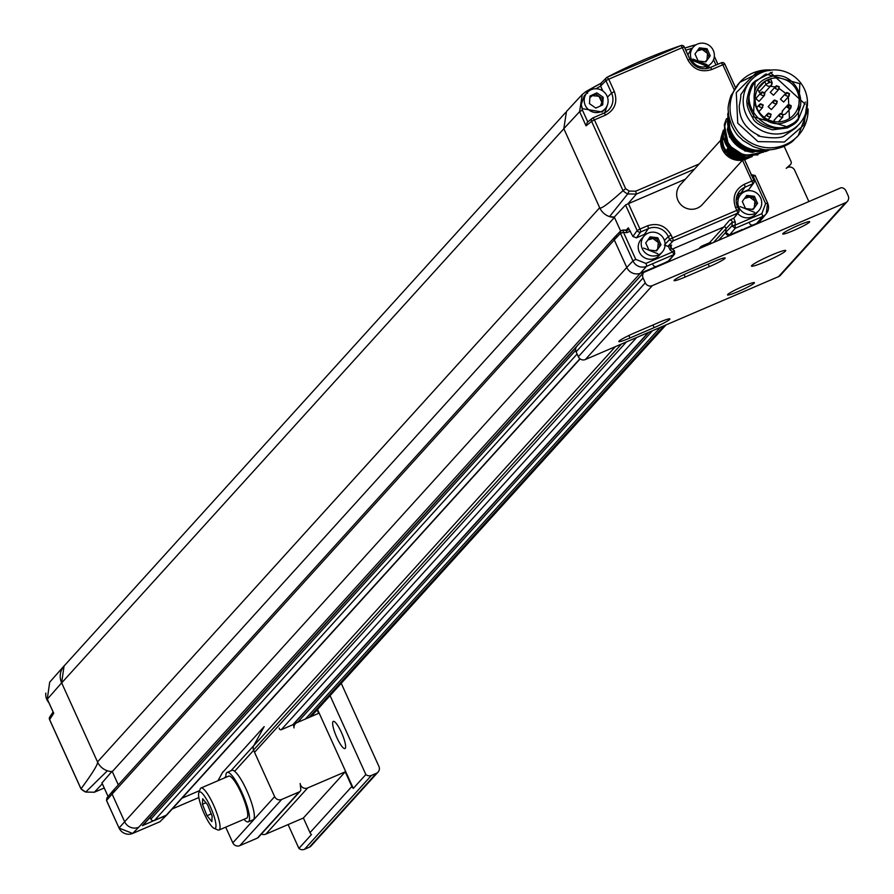 <?xml version="1.0" encoding="UTF-8"?>
<svg xmlns="http://www.w3.org/2000/svg" width="894" height="894" viewBox="0 0 894 894"><rect width="100%" height="100%" fill="white"/><g stroke="black" fill="none" stroke-linecap="round" stroke-linejoin="round"><path stroke-width="1.34" d="M720.698 140.224L680.312 184.79A14.796 14.382 42.2 0 0 681.608 205.374A14.796 14.382 42.2 0 0 702.226 204.648L742.612 160.082M737.494 206.805A15.254 14.84 -137.8 0 1 744.959 187.181L752.625 183.896A2.693 0.57 -113.2 0 0 751.921 181.013L744.255 184.298C734.991 189.439 732.085 197.172 735.516 207.475L736.824 210.347L738.824 209.755A2.693 2.637 -144 0 1 737.505 213.241A2.693 0.57 -113.2 0 0 736.824 210.347L672.433 237.972A2.693 0.57 66.8 0 1 673.126 240.877L737.505 213.241L734.063 217.98L729.515 220.248L723.782 227.009L672.366 249.08L723.782 227.009A1.609 1.564 -137.8 0 1 726.04 228.64L725.749 232.328L729.504 235.044A2.693 2.615 -137.8 0 1 725.749 232.328L731.929 225.891L735.036 225.165L735.226 228.272L729.504 235.044L741.092 230.071L740.232 231.021M628.448 203.642L625.543 204.961L637.143 230.54L639.97 229.054L628.448 203.642L685.352 179.213M671.137 235.111L668.31 236.586L669.617 239.458L672.433 237.972L671.137 235.111C665.717 225.724 657.883 222.606 647.647 225.757L639.97 229.054A2.693 0.57 66.8 0 1 640.674 231.937L648.34 228.64A2.693 0.57 -113.2 0 0 647.647 225.757M742.489 160.216L751.921 181.013L753.921 180.432A2.693 2.615 -146.3 0 1 752.625 183.896L748.814 189.606L740.914 193.003A14.248 13.868 42.2 0 0 737.069 195.484M627.845 203.91L636.394 194.087L694.459 169.167M670.589 246.308L671.64 245.079L667.896 246.375L673.126 240.877A2.693 2.593 -136.5 0 1 669.617 239.458L665.114 244.196M699.197 163.948L635.701 191.193L636.394 194.087L627.711 193.931L609.552 216.605L614.301 217.063L625.543 204.961M632.885 236.441L636.405 237.849L640.674 231.937A2.693 2.604 35.8 0 1 637.143 230.54L632.885 236.441L628.337 227.836L625.956 230.395M65.05 664.912L64.066 665.929L61.641 682.848L97.513 761.911A16.137 15.701 42.2 0 0 112.286 771.589L614.457 217.421L620.626 231.01L614.301 217.063M647.211 233.569A14.248 13.868 42.2 0 0 644.306 234.452L636.405 237.849M752.335 156.416A21.255 20.674 -137.8 0 1 752.033 156.551A21.255 20.674 -137.8 0 1 726.878 149.812L727.403 148.728A22.037 21.434 42.2 0 0 752.111 156.45M723.38 130.412A22.037 21.434 42.2 0 0 723.123 138.916L722.598 140A21.255 20.674 -137.8 0 1 723.28 130.502A21.255 20.674 -137.8 0 1 723.38 130.189M723.28 130.502L722.765 132.156A20.461 19.903 42.2 0 0 745.138 158.663L743.774 159.277A19.679 19.143 -137.8 0 1 722.52 132.982M749.574 156.662L749.261 156.808A22.819 22.205 -137.8 0 1 723.369 132.055M726.319 143.107A23.602 22.965 42.2 0 0 739.182 154.774M668.276 246.219L670.142 249.985L671.305 248.353A1.944 1.889 -137.8 0 1 671.64 245.079M729.515 220.248A1.944 1.889 -137.8 0 1 732.22 222.204L735.281 222.025L735.036 225.165L761.833 213.666L765.599 203.664L767.6 203.094A10.426 10.147 -137.8 0 1 766.203 213.834L760.593 220.516A10.762 10.46 -137.8 0 1 756.793 223.332L728.632 235.994M752.312 225.836L756.793 223.332L762.526 216.56L735.226 228.272L731.929 225.891L732.22 222.204L726.04 228.64A1.609 1.564 42.2 0 0 723.782 227.009L709.434 242.844M655.704 267.295L669.103 260.668L674.713 253.985L674.299 250.633M667.807 262.098L669.047 260.735A2.693 2.615 -137.8 0 1 668.153 261.372L640.864 273.083A10.762 10.46 -137.8 0 1 626.783 267.474L614.279 239.916A2.693 2.615 -137.8 0 1 616.905 236.251M622.738 230.104L620.872 230.764L622.738 230.104L623.498 232.339L620.436 233.323L620.872 230.764L614.77 237.011L614.279 239.916L626.783 267.474A10.762 10.46 42.2 0 0 640.864 273.083L644.485 271.53L142.314 825.698A2.693 2.615 42.2 0 0 143.196 825.061L576.25 347.174M609.552 216.605A16.137 15.701 -137.8 0 1 599.684 207.743L563.823 128.68L566.472 111.504L582.273 94.451L585.916 91.557L587.604 93.322M735.281 222.025L733.683 218.147M734.063 217.98L738.578 212.392A2.693 2.693 0 0 0 738.846 209.699L737.55 206.827L735.516 207.475M664.376 244.978L667.896 246.375M758.738 210.749A12.103 11.767 -137.8 0 1 738.902 207.285A12.103 11.767 -137.8 0 1 757.676 193.897A12.103 11.767 -137.8 0 1 758.738 210.749L755.743 214.046A12.103 11.767 -137.8 0 1 737.762 213.51M736.187 200.1A12.103 11.767 -137.8 0 1 737.807 197.797L740.802 194.49M744.546 159.624L753.955 180.364A2.693 2.693 0 0 1 753.743 182.957L748.814 189.606M607.026 77.297L608.736 79.186L682.301 47.617L681.016 45.538L607.071 77.264A2.693 2.693 0 0 0 606.411 77.756L606.411 77.756A2.693 2.593 -135.3 0 1 607.026 77.297L607.071 77.264M635.701 191.193L629.197 191.07L625.644 188.69L594.432 119.874L591.604 121.372A2.693 2.615 -128.9 0 1 592.923 117.885L594.432 119.874L605.506 115.125C614.904 109.906 617.855 102.061 614.368 91.601L608.736 79.186L605.92 80.672L611.552 93.088L614.368 91.601M689.911 59.362L684.312 47.024L682.301 47.617L687.933 60.032C693.431 69.553 701.377 72.716 711.769 69.531L722.844 64.77L721.335 62.781L710.328 67.508M629.197 191.07L627.711 193.931A16.137 15.701 -137.8 0 1 623.029 190.679C608.378 203.821 600.589 209.509 599.684 207.743L97.513 761.911L61.664 682.904L563.846 128.736L599.684 207.743A16.137 15.701 -137.8 0 0 614.457 217.421M622.883 230.116L626.515 230.451L626.649 232.663L630.494 231.177M662.13 252.197L659.135 255.505A12.103 11.767 -137.8 0 1 639.299 252.041A12.103 11.767 -137.8 0 1 641.199 239.257L644.194 235.949A12.103 11.767 -137.8 0 1 661.068 235.357A12.103 11.767 -137.8 0 1 662.13 252.197A12.103 11.767 -137.8 0 1 642.294 248.744A12.103 11.767 -137.8 0 1 644.194 235.949M626.649 232.663L623.498 232.339L635.768 259.383L645.904 263.417L672.69 251.918L674.299 250.622L671.316 248.364M724.956 138.157A24.093 23.434 42.2 0 0 744.244 155.645M726.878 149.812L727.917 149.387M670.958 245.582L671.349 248.297L674.299 250.622M694.001 45.214L696.18 44.745M563.846 128.736A16.137 15.701 42.2 0 1 563.823 128.68L579.614 111.638L582.262 94.473M761.833 213.666A2.693 0.57 66.8 0 1 762.526 216.56A10.426 10.147 -137.8 0 0 766.203 213.834L767.633 203.016L755.128 175.47L753.329 176.621L751.105 175.023M684.312 47.024L684.335 46.969A2.693 2.693 0 0 0 681.016 45.538M592.979 117.863L603.998 113.136A2.693 0.57 66.8 0 1 604.02 113.113L592.957 117.874A2.693 2.693 0 0 0 592.32 118.254L587.224 122.366L586.051 125.853L591.604 121.372L623.029 190.679L625.644 188.69M734.063 89.512L722.844 64.77L724.878 64.122A2.693 2.693 0 0 0 721.369 62.77L721.335 62.781M667.293 262.322L673.886 254.6L672.69 251.918L670.142 249.985M582.273 94.451L585.916 91.557L600.746 83.466L606.411 77.756A2.693 2.593 -135.3 0 0 605.92 80.672L600.6 86.036L601.226 83.153M596.03 88.752L600.6 86.036M586.051 125.853L579.614 111.638L582.441 110.152L581.234 104.453L584.195 95.859L587.19 92.551A12.103 11.767 -137.8 0 1 604.053 91.948A12.103 11.767 -137.8 0 1 605.115 108.8A12.103 11.767 -137.8 0 1 585.279 105.336A12.103 11.767 -137.8 0 1 587.19 92.551M754.435 212.291L740.176 206.615L754.435 212.291M602.847 90.987L600.69 86.226M604.679 112.823L607.507 104.732M657.828 253.74L643.568 248.063L657.828 253.74M761.006 152.762A25.155 24.473 -137.8 0 1 757.665 154.114A24.719 24.049 -137.8 0 1 732.7 148.996A24.719 24.049 -137.8 0 1 725.146 124.679A25.155 24.473 -137.8 0 1 726.174 121.193M711.389 63.195A12.103 11.767 -137.8 0 1 691.554 59.742A12.103 11.767 -137.8 0 1 710.328 46.354A12.103 11.767 -137.8 0 1 711.389 63.195L705.746 68.67M687.911 54.869L690.548 50.165M602.198 112.018L582.296 108.643L581.234 104.453M746.758 195.373L742.322 201.485L745.518 208.525L753.15 209.453L757.587 203.34L754.402 196.3L746.758 195.373M650.15 236.832L645.714 242.945L648.91 249.974L656.542 250.901L660.979 244.8L657.783 237.759L650.15 236.832M757.665 154.114A25.155 24.473 -137.8 0 1 733.024 148.65A25.155 24.473 -137.8 0 1 725.157 124.657M707.087 64.737L692.828 59.06L707.087 64.737M754.402 196.3L753.307 197.507L745.875 196.602M757.587 203.34L756.503 204.536L753.307 197.507M752.949 209.431L756.503 204.536M657.783 237.759L656.699 238.955L649.267 238.05M660.979 244.8L659.895 245.995L656.699 238.955M656.341 250.879L659.895 245.995M726.163 121.316L725.582 123.148A24.775 24.104 42.2 0 0 725.079 124.981M757.341 154.215A24.775 24.104 42.2 0 0 759.118 153.544L760.895 152.785M699.421 47.829L694.973 53.942L698.169 60.971L705.802 61.909L710.249 55.797L707.053 48.757L699.421 47.829M603.226 97.301L596.868 92.853L589.973 96.027L589.459 103.637L595.817 108.085L602.701 104.911L603.226 97.301L602.143 98.496L595.773 94.06L589.928 96.753M742.445 201.753L742.713 200.949M744.479 198.524L749.496 197.038L754.905 201.027L754.279 207.598L752.346 209.352M645.837 243.202L646.105 242.397M647.859 239.983L652.888 238.497L658.297 242.475L657.671 249.057L655.738 250.812M707.053 48.757L705.969 49.952L698.527 49.047M710.249 55.797L709.154 56.992L705.969 49.952M705.612 61.876L709.154 56.992M596.868 92.853L595.773 94.06M601.662 105.391L602.143 98.496M752.971 152.416A28.519 27.748 -137.8 0 1 729.158 135.05A28.519 27.748 -137.8 0 1 727.314 129.149M695.096 54.21L695.376 53.394M697.13 50.98L702.148 49.494L707.567 53.472L706.942 60.054L704.997 61.809M589.861 97.647L592.331 95.647L598.958 96.273L601.874 102.307L600.433 105.95M754.29 151.946A29.156 28.362 -137.8 0 1 729.605 134.167A29.156 28.362 -137.8 0 1 727.649 127.808M768.136 149.656A29.793 28.988 -137.8 0 1 730.04 133.273A29.793 28.988 -137.8 0 1 728.565 113.795M768.013 149.656A30.161 29.346 -137.8 0 1 737.863 143.297A30.161 29.346 -137.8 0 1 728.576 113.918M767.141 149.633A31.189 30.34 -137.8 0 1 728.688 114.79M808.109 110.208A39.526 38.453 -137.8 0 1 798.353 135.407L796.688 137.263C793 139.9 794.867 141.364 783.11 146.784C776.104 149.075 771.354 150.036 768.851 149.656C766.136 150.337 760.928 149.32 753.229 146.605L742.88 140.358C738.757 135.765 737.952 137.587 731.918 126.02C729.135 118.366 727.951 113.393 728.364 111.102C727.615 108.364 728.498 103.201 731.001 95.602L739.774 82.326A39.526 38.453 -137.8 0 1 768.304 69.922M799.448 123.797L795.537 128.11L783.669 136.234C775.724 140.369 751.91 135.016 759.263 135.609L759.017 135.497C745.719 129.138 739.137 119.193 739.271 105.682C743.506 85.31 736.388 103.469 747.306 84.416L751.217 80.091A32.542 31.659 -137.8 0 1 804.566 89.4A32.542 31.659 -137.8 0 1 799.448 123.797A32.542 31.659 -137.8 0 1 754.078 125.406A32.542 31.659 -137.8 0 1 751.217 80.091M805.148 104.14L770.315 72.481M797.705 120.511L797.28 120.981C796.263 122.824 792.944 125.16 787.312 127.976L772.494 129.809C760.917 126.367 754.368 122.456 752.849 118.064C751.128 115.494 746.278 106.23 747.183 103.156C745.507 103.034 749.775 83.723 754.234 81.98L754.67 81.51M805.282 102.017L798.119 120.053L788.15 127.049L753.441 116.801L755.072 81.052L772.315 72.157M798.353 118.589L797.526 119.517C797.403 122.076 783.937 128.177 783.401 127.708C779.78 130.39 763.699 126.78 758.336 121.07C755.944 121.103 749.049 107.28 749.552 106.598C746.456 103.011 750.535 85.79 755.676 81.6L765.823 74.034L799.828 83.667L798.353 118.589C775.858 146.024 731.426 105.76 756.514 80.672M787.279 121.327C815.294 110.934 795.224 65.262 768.114 77.722C739.182 87.735 759.811 134.703 787.279 121.327M764.627 92.596L771.31 85.232A3.23 3.14 -137.8 0 0 771.813 81.812L768.851 82.807L767.521 79.89A22.316 21.713 42.2 0 0 760.649 84.919A22.316 21.713 42.2 0 0 762.604 115.996A22.316 21.713 42.2 0 0 793.727 114.901A22.316 21.713 42.2 0 0 795.045 87.5A22.316 21.713 42.2 0 0 768.494 79.477L764.783 81.589L757.464 89.523M789.458 118.511L788.352 96.854M785.692 93.389L779.311 88.595M778.16 89.735L779.344 86.83L776.573 85.768L779.255 86.975L778.16 89.735L775.366 88.573L776.428 85.79L775.132 86.964L770.438 86.182M771.768 81.723L770.583 79.108L771.846 81.745L771.31 85.232A3.23 3.14 -137.8 0 1 766.013 84.304L764.783 81.589M770.583 79.108L768.494 79.477L769.812 82.393M757.754 89.344L760.325 93.546M768.762 106.218L768.147 106.688L771.332 109.571L776.774 103.57L776.026 104.084L773.232 102.922L774.293 100.139L773.578 100.676L774.204 100.217L775.769 101.19L774.573 100.027L777.221 101.178L776.774 103.57M782.775 110.711L781.781 113.359M783.334 114.689L785.345 114.063L790.788 108.062L790.05 108.576L787.245 107.414L788.307 104.632L787.603 105.168L788.217 104.71L789.782 105.682L788.586 104.52L791.235 105.682L790.788 108.062M770.896 91.87L770.27 92.339L773.455 95.222L778.897 89.221M756.425 98.072L755.81 98.541L758.995 101.424L764.437 95.423L763.688 95.949L760.895 94.786L761.956 92.004L761.241 92.54L761.867 92.071L763.431 93.043L762.236 91.881L764.884 93.043L764.437 95.423M781.065 98.709L780.451 99.178L783.636 102.061L789.078 96.06L788.34 96.574L785.535 95.412L786.608 92.63L785.893 93.166L786.508 92.708L788.072 93.68L786.876 92.518L789.525 93.669L789.078 96.06M774.841 119.628L773.69 121.517M772.774 101.581L768.136 106.688M770.27 92.328L774.953 87.165M755.799 98.541L760.481 93.378M778.853 114.991L774.226 120.098M775.713 86.327L776.327 85.869L777.903 86.841L776.573 85.768M760.202 103.995L759.576 104.453L760.202 103.995L761.766 104.967L760.571 103.805L763.219 104.967L762.034 107.861L759.229 106.699L760.202 103.995M768.158 113.314L767.544 113.773L768.158 113.314L769.734 114.287L768.538 113.125L771.187 114.287L769.991 117.181L767.197 116.019L768.158 113.314M780.283 113.627L779.669 114.086L780.283 113.627L781.848 114.6L780.652 113.437L783.3 114.588L782.116 117.494L779.311 116.332L780.283 113.627M778.596 276.615L585.369 359.522L652.329 285.633L845.545 202.726L778.596 276.615A5.375 5.23 -137.8 0 0 780.361 275.352L847.322 201.463A5.375 5.23 -137.8 0 1 845.545 202.726M743.283 286.259A14.796 1.397 155.6 0 0 727.504 294.908A14.796 1.397 155.6 0 0 741.551 290.069A14.796 1.397 155.6 0 0 754.447 282.694A14.796 1.397 155.6 0 0 743.283 286.259M798.521 225.299A14.796 1.397 155.6 0 0 782.742 233.949A14.796 1.397 155.6 0 0 796.789 229.11A14.796 1.397 155.6 0 0 809.685 221.734A14.796 1.397 155.6 0 0 798.521 225.299M785.502 251.069A18.819 1.777 155.6 0 0 785.591 250.432A18.819 1.777 155.6 0 0 767.868 256.701A18.819 1.777 155.6 0 0 751.463 265.909A18.819 1.777 155.6 0 0 766.683 261.115A18.819 1.777 155.6 0 0 785.502 251.069M685.229 277.017L709.378 266.658A14.796 1.397 155.6 0 0 725.157 258.008A14.796 1.397 155.6 0 0 713.982 261.573L689.833 271.944A14.796 1.397 155.6 0 0 674.065 280.593A14.796 1.397 155.6 0 0 685.229 277.017L684.1 274.536M634.595 332.903A14.796 1.397 155.6 0 0 618.827 341.553A14.796 1.397 155.6 0 0 629.991 337.977L654.14 327.617A14.796 1.397 155.6 0 0 669.908 318.968A14.796 1.397 155.6 0 0 658.744 322.533L634.595 332.903M652.329 285.633A5.375 5.23 -137.8 0 1 645.289 282.828L578.329 356.717A5.375 5.23 42.2 0 0 585.369 359.522M578.329 356.717L576.116 351.845A5.375 5.23 42.2 0 1 576.854 346.291L589.403 332.434A5.375 5.23 42.2 0 1 589.515 332.311L631.365 286.125A5.375 5.23 -137.8 0 1 631.477 286.002M645.289 282.828L643.077 277.956A5.375 5.23 -137.8 0 1 643.814 272.402L841.243 187.673A5.375 5.23 -137.8 0 1 845.959 190.903L848.171 195.775A5.375 5.23 -137.8 0 1 847.322 201.463M631.365 286.125A5.375 5.23 -137.8 0 0 631.253 286.248L643.814 272.402M784.161 146.325L791.056 161.523A2.693 2.615 -137.8 0 1 790.441 164.541L786.217 168.34A5.375 5.23 42.2 0 1 794.665 170.24L808.869 201.563M699.432 248.532A5.375 5.23 -137.8 0 1 702.058 245.962L709.009 242.978A2.693 2.615 -137.8 0 1 711.635 243.291M182.041 798.163L199.619 790.62L182.041 798.163M575.68 350.314L150.862 819.105A2.693 2.615 42.2 0 0 154.383 820.513L165.982 815.54A2.693 2.615 42.2 0 0 166.865 814.903L580.094 358.885M150.862 819.105L150.103 817.44M142.314 825.698L166.798 814.97L161.188 820.468M614.703 237.078L112.532 791.246A2.693 2.615 42.2 0 0 112.108 794.084L124.601 821.642A10.762 10.46 42.2 0 0 138.693 827.252L646.586 266.311A10.426 10.147 -137.8 0 1 632.941 260.88L620.436 233.323L614.279 239.916L112.108 794.084L124.601 821.642A10.762 10.46 42.2 0 0 138.693 827.252L132.692 833.42L159.981 821.709L165.982 815.54L579.915 358.751M112.286 771.589L118.31 784.865L112.286 771.589M565.567 112.577L64.2 665.851A16.137 15.701 42.2 0 0 61.664 682.904M645.379 270.893A2.693 2.615 -137.8 0 1 644.485 271.53M656.565 266.345A2.693 2.615 -137.8 0 1 653.045 264.937M713.479 242.509L726.04 228.64L725.749 232.328L718.463 240.363M741.986 229.434A2.693 2.615 -137.8 0 1 741.092 230.071M753.173 224.886A2.693 2.615 -137.8 0 1 749.653 223.489M755.933 224.282L756.793 223.332A10.762 10.46 42.2 0 0 760.347 220.807L757.989 223.399M330.076 695.621L365.858 774.528A5.375 5.23 -137.8 0 0 371.457 775.411L376.285 773.344A5.375 5.23 42.2 0 0 378.911 766.393L341.229 683.318M376.285 773.344L309.335 847.233A5.375 5.23 42.2 0 0 311.101 845.959L378.061 772.07M309.335 847.233L304.496 849.3A5.375 5.23 42.2 0 1 298.909 848.417L288.091 824.57M341.43 732.443A14.796 3.129 66.8 0 1 344.961 748.569A14.796 3.129 66.8 0 1 336.256 736.22A14.796 3.129 66.8 0 1 333.306 721.391A14.796 3.129 66.8 0 1 341.43 732.443M317.515 709.478L353.309 788.385L365.858 774.528M298.909 848.417L311.458 834.56A5.375 5.23 42.2 0 1 310.017 832.638L303.379 818.01L265.809 834.136A5.375 5.23 -137.8 0 1 261.417 834.024M353.309 788.385A5.375 5.23 -137.8 0 1 351.867 786.463L345.229 771.835L307.659 787.949A5.375 5.23 -137.8 0 1 300.172 783.513L300.809 789.246A2.693 2.615 -137.8 0 1 299.267 791.905L281.699 799.448A5.375 5.23 -137.8 0 1 274.648 796.643L253.628 750.301A5.375 5.23 -137.8 0 1 253.784 745.596L264.177 726.587L222.338 772.762L217.98 780.719M279.196 728.085A1.609 1.564 -137.8 0 0 281.454 729.638L292.26 725A1.073 1.05 -137.8 0 1 293.768 725.894L293.992 727.917A5.375 5.23 -137.8 0 1 297.054 722.598L318.677 713.323L317.135 709.903M225.701 827.162L232.809 842.818A5.375 5.23 42.2 0 0 239.849 845.623L257.416 838.08A2.693 2.615 42.2 0 0 258.31 837.454L300.161 791.268M223.031 771.79A5.375 5.23 42.2 0 0 222.338 772.762M303.379 818.01L345.229 771.835M253.628 750.301L234.63 771.276A26.887 5.688 66.8 0 1 249.672 797.515A26.887 5.688 66.8 0 1 253.136 819.776L248.308 821.843A26.887 5.688 66.8 0 1 243.961 819.317M225.936 777.311A26.887 5.688 66.8 0 1 227.098 772.416A26.887 5.688 66.8 0 1 242.933 794.889A26.887 5.688 66.8 0 1 248.308 821.843M234.63 771.276A26.887 5.688 -113.2 0 0 231.926 770.349L227.098 772.416M219.019 830.023L246.722 818.133A22.853 4.839 -113.2 0 0 242.151 795.224A22.853 4.839 -113.2 0 0 228.696 776.126L200.994 788.005A22.853 4.839 66.8 0 1 214.459 807.103A22.853 4.839 66.8 0 1 219.019 830.023A22.853 4.839 66.8 0 1 217.845 829.934L214.068 828.325A19.813 4.191 66.8 0 1 204.19 813.596A19.813 4.191 66.8 0 1 198.814 792.777A19.813 4.191 66.8 0 1 211.129 808.534A19.813 4.191 66.8 0 1 214.068 828.325M198.814 792.777L200.245 788.921A22.853 4.839 66.8 0 1 200.994 788.005M212.124 816.144L207.531 804.689L202.681 798.733L202.413 804.231L207.006 815.697L211.867 821.653L212.124 816.144M207.006 815.697L211.219 813.886M202.413 804.231L205.933 802.723M81.063 788.854L81.019 788.81C92.786 772.796 98.284 763.822 97.513 761.911A16.137 15.701 42.2 0 0 107.381 770.773L85.701 792.062L94.373 792.218L102.318 783.792M635.768 259.383L632.941 260.88L626.783 267.474L119.036 827.978L106.509 800.51L106.855 798.007L106.542 800.432L112.108 794.084L112.465 791.324L114.723 790.419M64.066 665.929L49.695 682.178L47.293 699.074L53.741 713.278L49.617 719.603M101.983 782.92L112.119 771.231M53.361 712.429L53.741 713.278M80.985 788.877L49.55 719.581A2.693 2.693 0 0 1 49.762 716.977A2.693 2.615 33.7 0 0 49.583 719.514L81.019 788.81A16.137 15.701 42.2 0 0 85.701 792.062L80.985 788.877M159.948 821.731L132.647 833.443A2.693 0.57 66.8 0 1 132.603 833.454M119.081 828.079L132.647 833.443A2.693 0.57 66.8 0 0 132.692 833.42A10.426 10.147 42.2 0 1 119.036 827.978L106.587 800.543M45.829 693.096A12.103 11.767 42.2 0 0 48.879 702.684M738.79 209.677L737.528 206.883L738.589 192.489M740.914 193.003L744.959 187.181A2.693 0.57 -113.2 0 0 744.255 184.298M753.877 180.331L744.49 159.635M644.306 234.452L648.34 228.64A15.254 14.84 -137.8 0 1 668.31 236.586L664.432 240.43M746.646 158.841A18.461 17.958 -137.8 0 1 746.434 158.942A18.461 17.958 -137.8 0 1 721.458 136.301L722.251 133.776M765.599 203.664L753.329 176.621L752.659 177.515M628.337 227.836A1.944 1.889 -137.8 0 1 626.571 230.496M714.328 56.434L717.882 64.256M724.844 64.2L735.416 87.5M585.961 91.546A537.83 523.191 -137.8 0 1 600.88 83.332M607.115 77.253A537.83 523.191 -137.8 0 1 680.96 45.572M696.247 44.7L684.815 48.041A537.83 523.191 -137.8 0 1 693.878 45.248L694.549 45.896M674.344 250.577L674.713 253.985L673.886 254.6L646.586 266.311A2.693 0.57 66.8 0 0 645.904 263.417M755.106 175.537L767.555 202.994M687.933 60.032L689.944 59.451A15.522 15.097 -137.8 0 0 710.261 67.531A2.693 0.57 66.8 0 1 710.294 67.519A2.693 0.57 66.8 0 1 711.769 69.531M607.462 97.133L611.552 93.088A15.522 15.097 -137.8 0 1 604.053 113.113M607.507 111.012L604.02 113.113A2.693 0.57 66.8 0 1 605.506 115.125M713.557 59.719L715.982 65.072M721.402 62.759A2.693 2.626 -130.1 0 1 724.799 64.1M685.799 50.22L692.358 48.164M681.083 45.527A2.693 2.637 -142.5 0 1 684.268 46.946M587.827 121.997L582.441 110.152M751.396 174.71L755.061 175.459M808.176 108.923L798.353 135.407A39.526 38.453 -137.8 0 1 733.561 124.098A39.526 38.453 -137.8 0 1 733.214 123.305A39.526 38.453 -137.8 0 1 739.774 82.326L765.163 69.956L769.913 69.888M758.984 92.06L766.013 84.304L768.851 82.807M774.439 100.117L777.132 101.357M777.121 101.324L776.026 104.084M788.463 104.609L791.156 105.861M791.134 105.816L790.05 108.576M760.436 103.894L763.13 105.134M763.118 105.101L762.034 107.861M759.576 104.464L758.995 105.101M768.404 113.214L771.097 114.466M771.086 114.421L769.991 117.181M762.101 91.97L764.795 93.222M764.783 93.177L763.688 95.949M786.754 92.607L789.447 93.848M789.424 93.814L788.34 96.574M780.529 113.527L783.222 114.767M783.2 114.734L782.116 117.494M709.378 266.658L708.204 264.054M629.991 337.977L628.862 335.496M652.966 325.014L654.14 327.617M643.077 277.956L576.116 351.845M787.927 167.323L790.441 164.541M663.929 325.818L309.022 717.469M648.228 332.557L292.673 724.922M281.241 729.716L636.629 337.53M615.363 346.648L253.684 745.786M154.383 820.513L577.111 354.024M305.402 719.022L660.308 327.372M626.459 341.888L254.544 752.312M621.464 344.034L253.527 750.066M648.72 269.709L647.859 270.658M745.328 228.249L744.467 229.199M652.464 330.735L297.557 722.386M371.457 775.411L304.496 849.3M351.867 786.463L310.017 832.638M265.809 834.136L307.659 787.949M224.472 777.936L225.891 776.383M230.987 770.751L253.784 745.596M232.809 842.818L274.648 796.643M257.416 838.08L299.267 791.905M281.699 799.448L239.849 845.623M61.641 682.848L47.337 699.164M198.848 797.526L172.296 808.925M101.905 782.865L108.096 796.52L101.927 782.786M85.623 792.028L94.328 792.252L104.229 787.994L94.272 792.263M752.033 156.551L746.434 158.942L734.656 159.769L725.213 153.88L721.458 136.301M627.99 229.948L622.816 230.071M721.369 62.77L710.294 67.519L689.967 59.384L684.335 46.969M735.449 87.444L724.878 64.122M757.889 154.93L739.461 154.885L726.174 142.839L724.319 124.523M714.34 56.311L717.938 64.234M755.128 175.47L751.306 174.788M693.453 46.946L690.47 50.254M605.115 108.8L602.131 112.108M726.476 118.667L724.319 124.523L728.465 145.141L744.434 155.679L763.487 152.215M768.214 150.494L765.677 151.533L745.048 151.086L729.403 136.916L727.727 113.795M769.488 149.935L766.918 150.985L745.853 150.538L729.873 136.056L728.163 112.476M770.226 149.622L768.147 150.449L746.646 149.98L730.353 135.206L728.398 111.716M807.371 100.206L804.041 124.858L784.384 142.023L758.045 141.621L737.74 123.171L736.276 92.596L756.503 72.459L772.349 69.956M797.28 120.981L798.119 120.053M754.234 81.98L755.072 81.052M773.578 100.676L772.997 101.324M787.592 105.179L787.022 105.816M786.809 106.04L782.161 111.18M758.794 105.324L756.749 107.593M762.772 107.347L758.872 111.649M767.544 113.784L766.963 114.421M766.761 114.644L764.281 117.382M770.729 116.667L768.024 119.651M761.241 92.54L760.66 93.177M785.893 93.166L785.312 93.803M785.1 94.038L780.451 99.167M779.669 114.086L779.087 114.734M782.853 116.98L778.406 121.886M790.631 164.362L787.949 167.312M700.281 247.236L698.907 248.755M665.974 324.935L311.078 716.586M741.607 229.847L740.746 230.797M648.742 332.333L292.953 724.956M644.999 271.307L644.138 272.257M293.69 725.615L295.288 723.861M49.695 682.178L47.27 699.142L53.495 712.864M49.762 716.977L53.092 711.982M172.274 808.936L198.848 797.537M106.855 797.996L112.465 791.324"/></g></svg>
